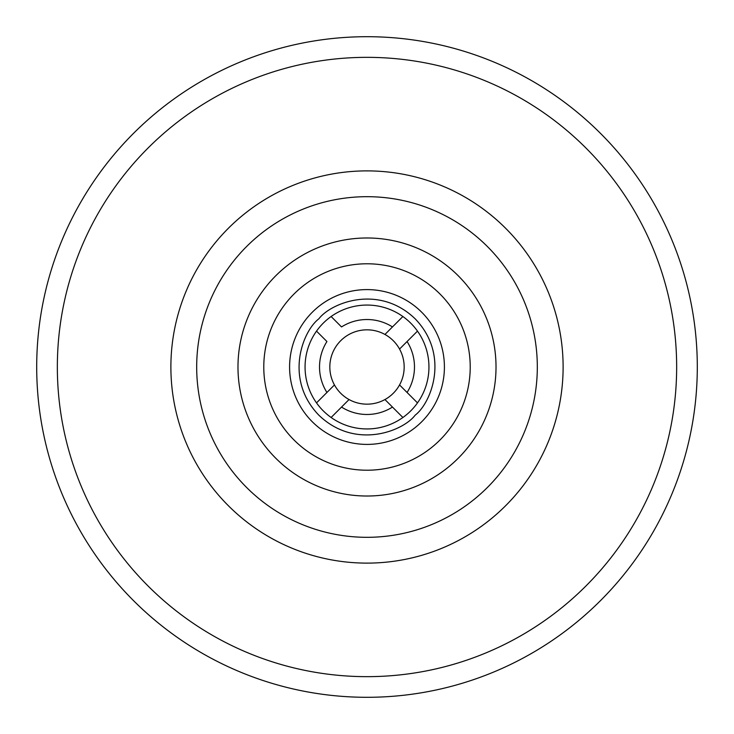 <?xml version="1.0" encoding="UTF-8"?>
<svg xmlns="http://www.w3.org/2000/svg" width="734" height="734" viewBox="0 0 734 734"><rect width="100%" height="100%" fill="white"/><g stroke="black" fill="none" stroke-linecap="round" stroke-linejoin="round"><path stroke-width="1.1" d="M697.3 367A330.3 330.3 0 0 1 367 697.3A330.3 330.3 0 0 1 36.7 367A330.3 330.3 0 0 1 367 36.7A330.3 330.3 0 0 1 697.3 367M676.656 367A309.656 309.656 0 0 1 367 676.656A309.656 309.656 0 0 1 57.344 367A309.656 309.656 0 0 1 367 57.344A309.656 309.656 0 0 1 676.656 367M563.116 367A196.116 196.116 0 0 1 367 563.116A196.116 196.116 0 0 1 170.884 367A196.116 196.116 0 0 1 367 170.884A196.116 196.116 0 0 1 563.116 367M263.781 367A103.219 103.219 0 0 1 367 263.781A103.219 103.219 0 0 1 470.219 367A103.219 103.219 0 0 1 367 470.219A103.219 103.219 0 0 1 263.781 367M237.981 367A129.019 129.019 0 0 1 367 237.981A129.019 129.019 0 0 1 496.019 367A129.019 129.019 0 0 1 367 496.019A129.019 129.019 0 0 1 237.981 367M196.684 367A170.316 170.316 0 0 1 367 196.684A170.316 170.316 0 0 1 537.316 367A170.316 170.316 0 0 1 367 537.316A170.316 170.316 0 0 1 196.684 367M421.738 421.738A77.419 77.419 0 0 1 312.262 421.738A77.419 77.419 0 0 1 312.262 312.262A77.419 77.419 0 0 1 421.738 312.262A77.419 77.419 0 0 1 421.738 421.738M316.519 331.117A61.931 61.931 0 0 1 417.481 331.117A61.931 61.931 0 0 1 331.117 417.481A61.931 61.931 0 0 1 316.519 331.117L326.933 341.53A47.481 47.481 0 0 0 326.933 392.47L316.519 402.883M334.456 384.946A37.159 37.159 0 0 1 384.946 334.456A37.159 37.159 0 0 1 384.946 399.544A37.159 37.159 0 0 1 334.456 384.946L326.933 392.47M349.054 399.544L331.117 417.481M341.53 407.067A47.481 47.481 0 0 0 392.47 407.067L402.883 417.481M392.47 407.067L384.946 399.544M384.946 334.456L392.47 326.933A47.481 47.481 0 0 0 341.53 326.933L331.117 316.519M399.544 384.946L417.481 402.883M407.067 392.47A47.481 47.481 0 0 0 407.067 341.53L417.481 331.117M407.067 341.53L399.544 349.054L407.067 341.53M392.47 326.933L402.883 316.519M318.831 318.831C302.803 330.979 283.829 378.863 318.831 415.169C355.137 450.171 403.021 431.197 415.169 415.169C431.197 403.021 450.171 355.137 415.169 318.831C378.863 283.829 330.979 302.803 318.831 318.831"/></g></svg>
